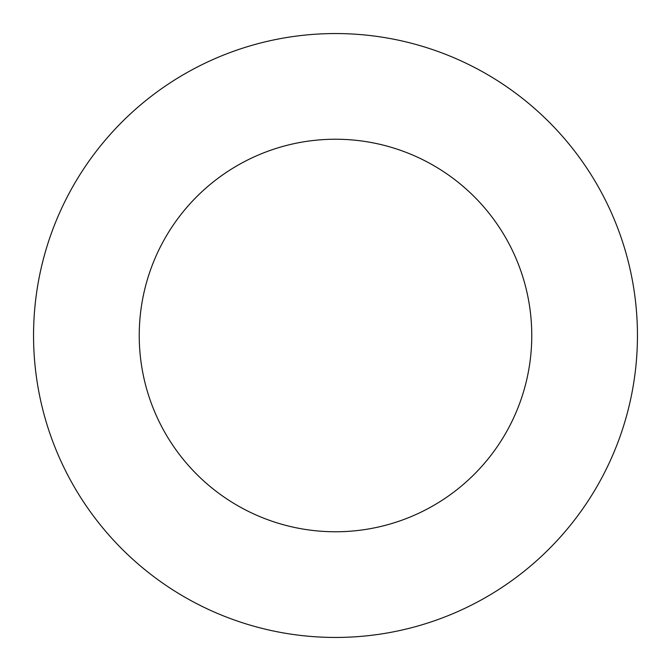 <?xml version="1.0" encoding="UTF-8"?>
<svg xmlns="http://www.w3.org/2000/svg" width="671" height="671" viewBox="0 0 671 671"><rect width="100%" height="100%" fill="white"/><g stroke="black" fill="none" stroke-linecap="round" stroke-linejoin="round"><path stroke-width="1.01" d="M335.5 637.45A301.95 301.95 0 0 0 637.45 335.5A301.95 301.95 0 0 0 335.5 33.55A301.95 301.95 0 0 0 33.55 335.5A301.95 301.95 0 0 0 335.5 637.45M335.5 531.768A196.268 196.268 0 0 0 531.768 335.5A196.268 196.268 0 0 0 335.5 139.232A196.268 196.268 0 0 0 139.232 335.5A196.268 196.268 0 0 0 335.5 531.768"/></g></svg>
